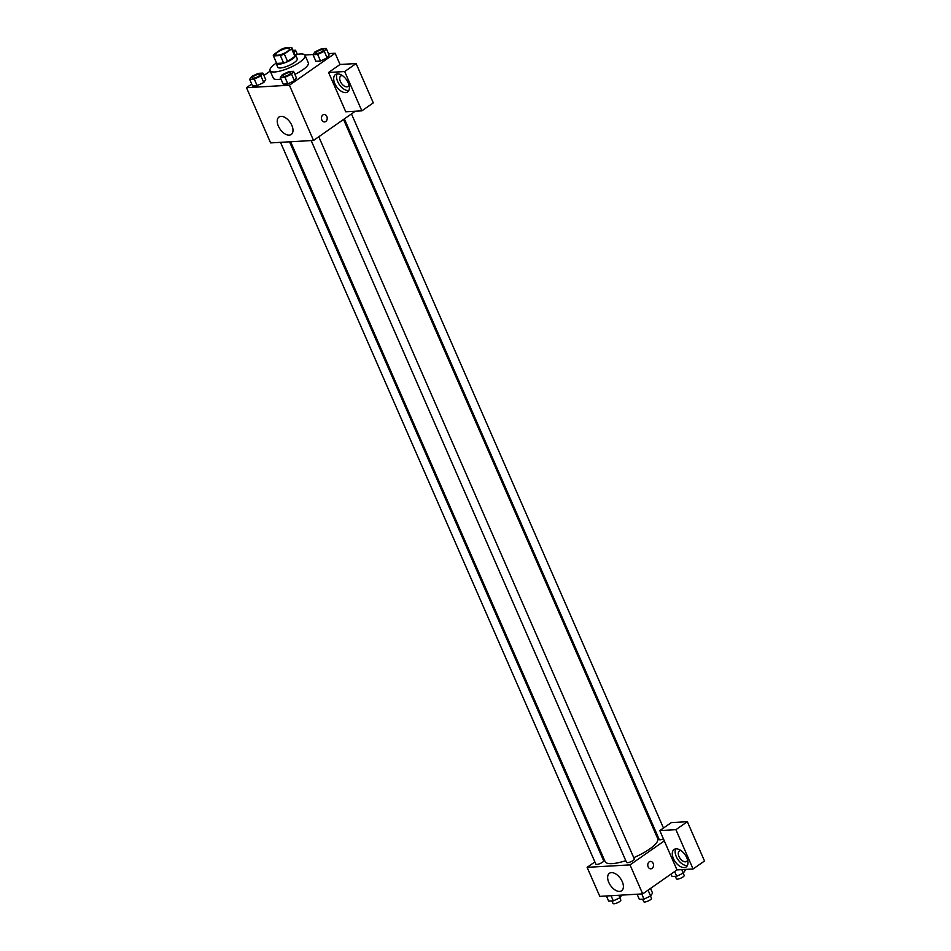 <?xml version="1.0" encoding="UTF-8"?>
<svg xmlns="http://www.w3.org/2000/svg" width="951" height="951" viewBox="0 0 951 951"><rect width="100%" height="100%" fill="white"/><g stroke="black" fill="none" stroke-linecap="round" stroke-linejoin="round"><path stroke-width="1.43" d="M277.93 52.02A7.43 2.033 156.4 0 1 284.967 48.739A7.43 2.033 156.4 0 1 289.437 48.774A7.43 2.033 156.4 0 1 283.434 53.601A7.43 2.033 156.4 0 1 275.814 54.718A7.43 2.033 156.4 0 1 277.93 52.02M273.472 55.943L280.355 55.538A10.092 2.758 156.4 0 0 284.325 54.005L291.66 48.87A10.092 2.758 156.4 0 0 291.874 47.705A10.092 2.758 156.4 0 0 291.779 47.55L284.896 47.942A10.092 2.758 156.4 0 0 280.925 49.488L273.591 54.611A10.092 2.758 156.4 0 0 273.377 55.788A10.092 2.758 156.4 0 0 273.472 55.943L276.741 63.432L283.624 63.028L280.355 55.538M295.048 55.039A10.092 2.758 156.4 0 1 295.143 55.194A10.092 2.758 156.4 0 1 294.929 56.359L291.66 48.87M283.624 63.028A10.092 2.758 156.4 0 0 287.594 61.482L294.929 56.359M276.289 62.445A10.616 2.901 -23.6 0 0 276.17 63.479A10.616 2.901 -23.6 0 0 287.059 61.886A10.616 2.901 -23.6 0 0 295.63 54.98A10.616 2.901 -23.6 0 0 294.786 54.362M295.63 54.98L297.259 58.724A10.616 2.901 156.4 0 1 288.688 65.631A10.616 2.901 156.4 0 1 277.799 67.224L276.17 63.479M287.594 61.482L284.325 54.005M295.488 54.766A19.115 5.207 156.4 0 1 305.045 55.324A19.115 5.207 156.4 0 1 289.615 67.747A19.115 5.207 156.4 0 1 270.025 70.624A19.115 5.207 156.4 0 1 275.469 63.669A19.115 5.207 156.4 0 1 276.099 63.23M305.045 55.324L308.314 62.814A19.115 5.207 156.4 0 1 294.858 74.344M280.973 79.076A19.115 5.207 156.4 0 1 273.294 78.113L270.025 70.624M251.694 84.045L246.487 87.682L289.401 85.221L335.121 53.244L328.487 53.625M313.176 54.504L304.831 54.98M270.227 71.087L263.914 75.498M313.022 54.73L315.875 61.28L320.523 61.019L327.132 57.88L329.094 55.015L326.241 48.465L321.593 48.739L314.983 51.865L313.022 54.73L317.658 54.469L324.267 51.33L326.241 48.465M280.331 77.59L283.184 84.14L287.832 83.878L294.441 80.752L296.403 77.887L293.538 71.325L288.902 71.598L282.292 74.725L280.331 77.59L284.967 77.328L291.577 74.19L293.538 71.325M249.649 79.349L252.514 85.911L257.15 85.638L263.76 82.511L265.721 79.646L262.868 73.096L258.22 73.358L251.611 76.496L249.649 79.349L254.286 79.088L260.895 75.961L262.868 73.096M321.83 119.969A3.721 2.877 -93.3 0 1 324.125 114.512A3.721 2.877 -93.3 0 1 327.203 118.055A3.721 2.877 -93.3 0 1 324.541 121.93A3.721 2.877 -93.3 0 1 321.83 119.969M328.594 72.466L344.69 71.551L361.855 110.851L345.772 111.778L328.594 72.466L340.03 64.478L335.121 53.244M246.487 87.682L270.619 142.9L313.521 140.439L289.401 85.221M313.521 140.439L355.294 111.231M324.541 121.93A3.721 2.877 86.7 0 0 327.203 118.055A3.721 2.877 86.7 0 0 324.113 114.512M337.462 73.881A10.616 6.063 55 0 1 347.472 81.287A10.616 6.063 55 0 1 347.626 91.938A10.616 6.063 55 0 1 336.583 86.707A10.616 6.063 55 0 1 335.465 74.535A10.616 6.063 55 0 1 337.462 73.881M337.153 73.905A10.616 6.063 -125 0 0 339.436 84.71A10.616 6.063 -125 0 0 348.803 90.571M349.005 84.984A6.372 3.638 55 0 1 348.054 86.458A6.372 3.638 55 0 1 340.387 81.477A6.372 3.638 55 0 1 340.755 76.021A6.372 3.638 55 0 1 342.467 75.64M361.855 110.851L373.291 102.863L356.114 63.551L344.69 71.551M340.03 64.478L356.114 63.551M281.009 116.367A10.651 6.075 55 0 1 291.054 123.796A10.651 6.075 55 0 1 291.22 134.495A10.651 6.075 55 0 1 280.129 129.241A10.651 6.075 55 0 1 279.012 117.032A10.651 6.075 55 0 1 281.009 116.367M343.537 119.457L657.735 838.639A28.708 7.834 156.4 0 1 633.735 857.659M625.782 860.667A28.708 7.834 156.4 0 1 605.121 861.618L290.626 141.758M280.509 142.341L595.849 864.138A4.244 1.153 -23.6 0 0 598.405 864.15A4.244 1.153 -23.6 0 0 602.423 862.284A4.244 1.153 -23.6 0 0 603.635 860.738L289.544 141.818M663.453 838.937A4.244 1.153 156.4 0 1 659.221 839.519L344.381 118.863M318.787 136.754L634.317 858.979A4.244 1.153 156.4 0 1 630.882 861.737A4.244 1.153 156.4 0 1 626.531 862.379L311.179 140.57M655.738 834.063L656.808 833.991M602.827 856.364L601.983 856.946M594.886 861.915L587.112 867.348L630.026 864.887L664.309 840.898L659.816 830.603L675.911 829.676L693.077 868.988L676.993 869.915L664.309 840.898M659.816 830.603L671.251 822.615L687.335 821.688L704.513 861L693.077 868.988M687.585 859.966A6.372 3.638 55 0 1 686.634 861.44A6.372 3.638 55 0 1 678.966 856.459A6.372 3.638 55 0 1 679.335 851.002A6.372 3.638 55 0 1 681.059 850.622M675.733 848.886A10.616 6.063 -125 0 0 678.027 859.692A10.616 6.063 -125 0 0 687.383 865.553M676.042 848.863A10.616 6.063 55 0 1 686.051 856.269A10.616 6.063 55 0 1 686.218 866.92A10.616 6.063 55 0 1 675.162 861.701A10.616 6.063 55 0 1 674.045 849.528A10.616 6.063 55 0 1 676.042 848.863M675.911 829.676L687.335 821.688M587.112 867.348L599.796 896.365L642.698 893.892L676.993 869.915M622.251 881.636A10.651 6.075 55 0 1 621.621 890.754A10.651 6.075 55 0 1 610.542 885.512A10.651 6.075 55 0 1 609.413 873.291A10.651 6.075 55 0 1 622.251 881.636M642.698 893.892L630.026 864.887M648.142 866.872A3.721 2.877 -93.3 0 1 650.436 861.416A3.721 2.877 -93.3 0 1 653.515 864.958A3.721 2.877 -93.3 0 1 650.864 868.834A3.721 2.877 -93.3 0 1 648.142 866.872M650.853 868.834A3.721 2.877 86.7 0 0 653.515 864.958A3.721 2.877 86.7 0 0 650.436 861.416M606.417 895.985L608.676 901.132L613.324 900.87L619.933 897.744L621.74 895.105M619.933 897.744L618.851 895.271M613.324 900.87L611.065 895.711M619.826 897.792L620.813 900.05A4.244 1.153 156.4 0 1 617.377 902.808A4.244 1.153 156.4 0 1 613.026 903.45L611.933 900.954M637.099 894.213L639.357 899.373L643.993 899.111L650.603 895.973L652.576 893.108L650.52 888.424M650.603 895.973L648.059 890.148M643.993 899.111L641.747 893.952M650.496 896.032L651.494 898.291A4.244 1.153 156.4 0 1 648.059 901.049A4.244 1.153 156.4 0 1 643.708 901.691L642.614 899.182M670.99 874.112L672.048 876.513L676.696 876.251L683.293 873.113L685.267 870.248L684.922 869.464M683.293 873.113L681.784 869.642M676.696 876.251L674.639 871.556M683.198 873.161L684.185 875.431A4.244 1.153 156.4 0 1 680.75 878.189A4.244 1.153 156.4 0 1 676.399 878.831L675.305 876.323M260.134 74.499L260.146 74.523A4.244 1.153 156.4 0 1 260.146 74.523A4.244 1.153 156.4 0 1 256.722 77.281A4.244 1.153 156.4 0 1 252.36 77.923A4.244 1.153 156.4 0 1 252.36 77.911A4.244 1.153 156.4 0 1 253.56 76.342A4.244 1.153 156.4 0 1 257.578 74.475A4.244 1.153 156.4 0 1 260.134 74.499A4.244 1.153 156.4 0 1 256.711 77.257A4.244 1.153 156.4 0 1 252.348 77.899L252.348 77.899M252.514 85.911L257.15 85.638L263.76 82.511L260.895 75.961M263.76 82.511L265.721 79.646M257.15 85.638L254.286 79.088M290.828 72.763L290.816 72.728A4.244 1.153 156.4 0 1 290.828 72.763A4.244 1.153 156.4 0 1 287.392 75.521A4.244 1.153 156.4 0 1 283.041 76.163A4.244 1.153 156.4 0 1 283.041 76.151A4.244 1.153 156.4 0 1 284.242 74.582A4.244 1.153 156.4 0 1 288.26 72.716A4.244 1.153 156.4 0 1 290.816 72.728A4.244 1.153 156.4 0 1 287.38 75.498A4.244 1.153 156.4 0 1 283.029 76.128L283.029 76.128M283.184 84.14L287.832 83.878L294.441 80.752L291.577 74.19M294.441 80.752L296.403 77.887M287.832 83.878L284.967 77.328M293.978 52.531L295.559 50.237L293.039 50.379M297.366 54.362L295.559 50.237M323.518 49.904L323.506 49.868A4.244 1.153 156.4 0 1 323.518 49.904A4.244 1.153 156.4 0 1 320.095 52.662A4.244 1.153 156.4 0 1 315.732 53.304A4.244 1.153 156.4 0 1 315.732 53.28A4.244 1.153 156.4 0 1 316.933 51.723A4.244 1.153 156.4 0 1 320.951 49.856A4.244 1.153 156.4 0 1 323.506 49.868A4.244 1.153 156.4 0 1 320.083 52.626A4.244 1.153 156.4 0 1 315.72 53.268L315.732 53.304M315.875 61.28L320.523 61.019L327.132 57.88L324.267 51.33M327.132 57.88L329.094 55.015M320.523 61.019L317.658 54.469M295.143 55.194L291.874 47.705M276.646 63.277L273.377 55.788M663.477 828.048L351.478 113.894"/></g></svg>

